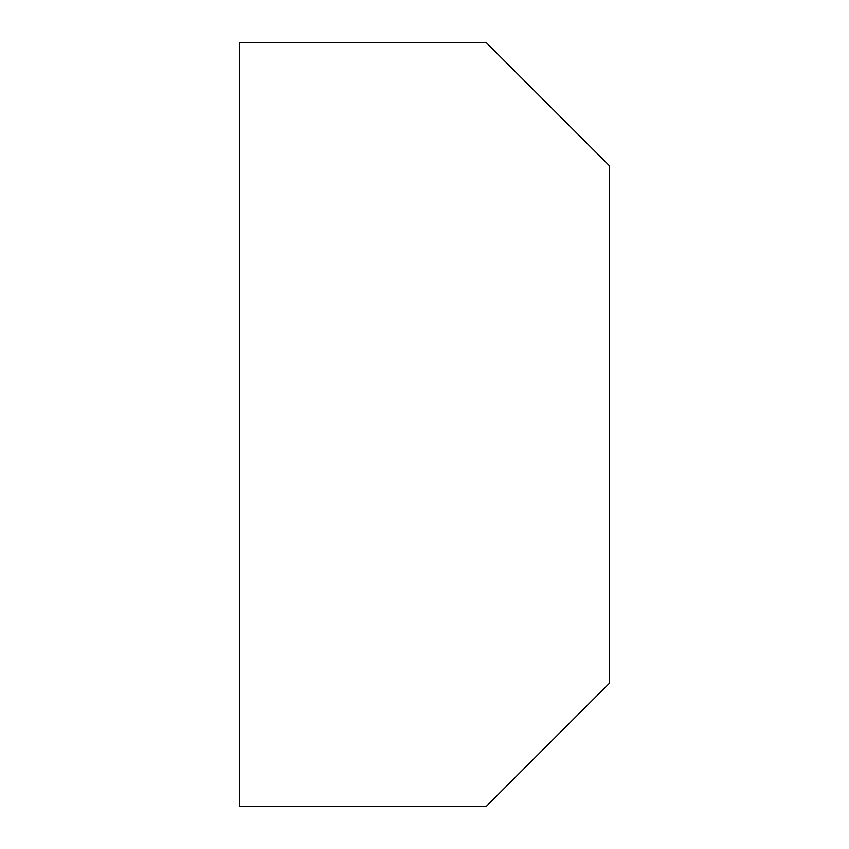 <?xml version="1.0" encoding="UTF-8"?>
<svg xmlns="http://www.w3.org/2000/svg" width="849" height="849" viewBox="0 0 849 849"><rect width="100%" height="100%" fill="white"/><g stroke="black" fill="none" stroke-linecap="round" stroke-linejoin="round"><path stroke-width="1.27" d="M486.116 42.45L609.359 165.693L609.359 683.307L486.116 806.55L239.641 806.55L239.641 42.45L486.116 42.45"/></g></svg>
